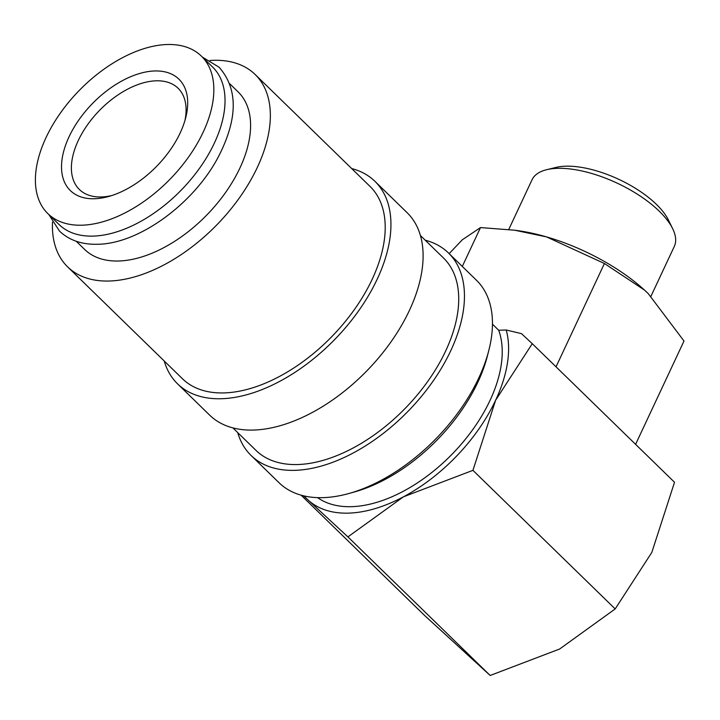 <?xml version="1.0" encoding="UTF-8"?>
<svg xmlns="http://www.w3.org/2000/svg" width="720" height="720" viewBox="0 0 720 720"><rect width="100%" height="100%" fill="white"/><g stroke="black" fill="none" stroke-linecap="round" stroke-linejoin="round"><path stroke-width="1.08" d="M47.871 213.624L59.067 224.532A109.971 63.486 -45.7 0 0 93.492 236.097A109.971 63.486 -45.7 0 0 200.16 167.382A109.971 63.486 -45.7 0 0 212.553 66.996L201.357 56.088A109.971 63.486 -45.7 0 0 166.932 44.523A109.971 63.486 -45.7 0 0 60.273 113.238A109.971 63.486 -45.7 0 0 47.871 213.624A109.971 63.486 -45.7 0 0 82.296 225.189A109.971 63.486 -45.7 0 0 188.964 156.474A109.971 63.486 -45.7 0 0 201.357 56.088M425.214 240.192A141.399 81.63 134.3 0 1 448.407 252.909L476.433 280.215A141.399 81.63 134.3 0 1 488.88 350.136A141.399 81.63 134.3 0 1 349.308 493.389A141.399 81.63 134.3 0 1 323.352 497.637A141.399 81.63 134.3 0 1 279.081 482.769L251.064 455.463A141.399 81.63 134.3 0 1 237.735 432.612M488.88 350.136L487.458 355.734A134.325 77.544 134.3 0 1 354.87 491.823L349.308 493.389M448.407 252.909A141.399 81.63 134.3 0 1 432.468 381.978A141.399 81.63 134.3 0 1 295.326 470.331A141.399 81.63 134.3 0 1 251.064 455.463M420.381 235.476L443.475 257.976A134.325 77.544 134.3 0 1 428.328 380.592A134.325 77.544 134.3 0 1 298.044 464.526A134.325 77.544 134.3 0 1 255.996 450.396L232.902 427.905M351.711 168.57A141.399 81.63 134.3 0 1 374.895 181.296A141.399 81.63 134.3 0 1 358.956 310.365A141.399 81.63 134.3 0 1 221.814 398.718A141.399 81.63 134.3 0 1 177.552 383.841A141.399 81.63 134.3 0 1 164.232 360.999M374.895 181.296L407.061 212.625A141.399 81.63 134.3 0 1 391.113 341.694A141.399 81.63 134.3 0 1 253.98 430.047A141.399 81.63 134.3 0 1 209.709 415.179L177.552 383.841M210.015 60.48A134.325 77.544 134.3 0 1 213.057 60.327A134.325 77.544 134.3 0 1 255.105 74.457A134.325 77.544 134.3 0 1 239.967 197.073A134.325 77.544 134.3 0 1 109.683 281.007A134.325 77.544 134.3 0 1 67.635 266.877A134.325 77.544 134.3 0 1 52.488 222.165M255.105 74.457L369.963 186.354A134.325 77.544 134.3 0 1 354.816 308.97A134.325 77.544 134.3 0 1 224.541 392.904A134.325 77.544 134.3 0 1 182.484 378.783L67.635 266.877M304.164 495.954A133.542 77.094 -45.7 0 0 308.088 500.031L347.913 536.886L403.452 496.818A133.542 77.094 -45.7 0 0 495.63 400.212A133.542 77.094 -45.7 0 0 506.223 329.994L498.69 330.246A125.685 72.558 134.3 0 1 463.59 441.45A125.685 72.558 134.3 0 1 351.909 506.664A125.685 72.558 134.3 0 1 317.592 497.637M303.435 495.783L308.088 500.031A133.542 77.094 -45.7 0 0 348.885 513.117A133.542 77.094 -45.7 0 0 403.452 496.818L472.932 470.34L495.63 400.212L532.269 343.674L521.496 333.648L506.223 329.994M532.269 343.674L674.523 482.265L651.834 552.393L615.186 608.931L559.656 648.999L490.167 675.477L424.476 615.366L301.113 495.18M508.752 229.482L532.035 179.784A78.552 33.066 25.1 0 1 546.669 169.695A78.552 33.066 25.1 0 1 557.226 168.345A78.552 33.066 25.1 0 1 672.687 228.726A78.552 33.066 25.1 0 1 674.307 246.429L650.943 296.298M546.669 169.695L556.056 167.409A70.047 29.493 25.1 0 1 565.47 166.203A70.047 29.493 25.1 0 1 668.439 220.05L672.687 228.726M462.294 266.445L480.501 227.574L514.62 230.211L546.516 236.889A117.828 49.599 25.1 0 1 644.508 290.088A117.828 49.599 25.1 0 1 644.553 290.124M514.62 230.211L517.563 230.616A117.828 49.599 25.1 0 1 546.516 236.889L604.422 263.502L644.589 290.151L648.261 293.625L684 341.028L635.598 444.348M229.725 83.727L238.113 91.899A109.971 63.486 134.3 0 1 225.72 192.285A109.971 63.486 134.3 0 1 119.052 261A109.971 63.486 134.3 0 1 84.627 249.435L76.239 241.263M498.69 330.246L492.444 324.162M111.834 195.534A70.695 40.815 134.3 0 1 101.547 196.956A70.695 40.815 134.3 0 1 79.416 189.522A70.695 40.815 134.3 0 1 87.381 124.992A70.695 40.815 134.3 0 1 155.952 80.811A70.695 40.815 134.3 0 1 178.083 88.245A70.695 40.815 134.3 0 1 184.932 120.492M154.539 70.974A77.769 44.892 134.3 0 1 185.733 117.612A77.769 44.892 134.3 0 1 108.972 196.398A77.769 44.892 134.3 0 1 94.689 198.738A77.769 44.892 134.3 0 1 69.084 136.728A77.769 44.892 134.3 0 1 154.539 70.974M449.145 253.629L462.375 239.733L480.501 227.574M556.029 366.822L604.422 263.502M490.167 675.477L347.913 536.886M615.186 608.931L472.932 470.34M202.401 57.096L219.132 67.257C238.185 88.992 237.924 118.872 218.34 156.888C193.959 203.526 139.149 243.756 97.938 244.251C82.107 244.746 69.291 240.363 59.499 231.102L48.906 214.641"/></g></svg>
